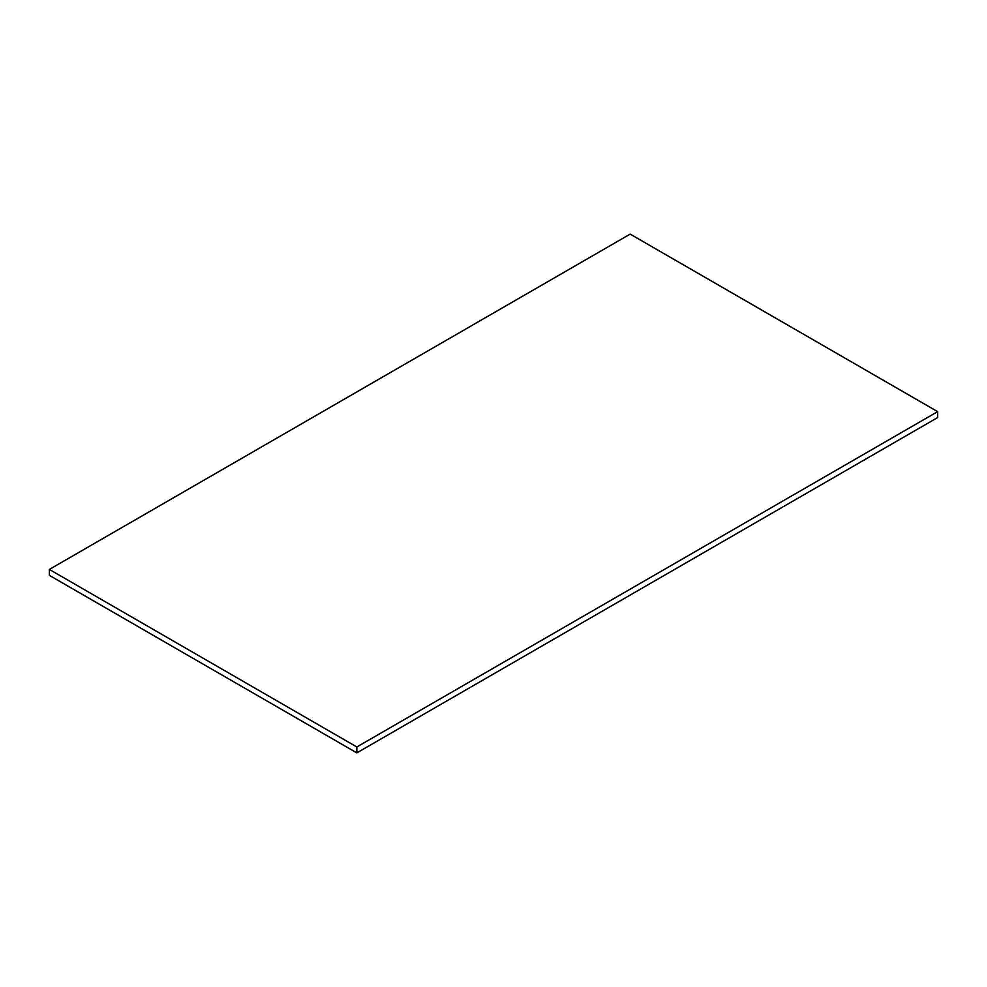 <?xml version="1.0" encoding="UTF-8"?>
<svg xmlns="http://www.w3.org/2000/svg" width="987" height="987" viewBox="0 0 987 987"><rect width="100%" height="100%" fill="white"/><g stroke="black" fill="none" stroke-linecap="round" stroke-linejoin="round"><path stroke-width="1.48" d="M49.35 575.359L49.35 569.437L356.838 746.974L356.838 752.884L49.35 575.359M356.838 746.974L937.65 411.641L937.65 417.563L356.838 752.884M937.65 411.641L630.162 234.116L49.35 569.437"/></g></svg>
